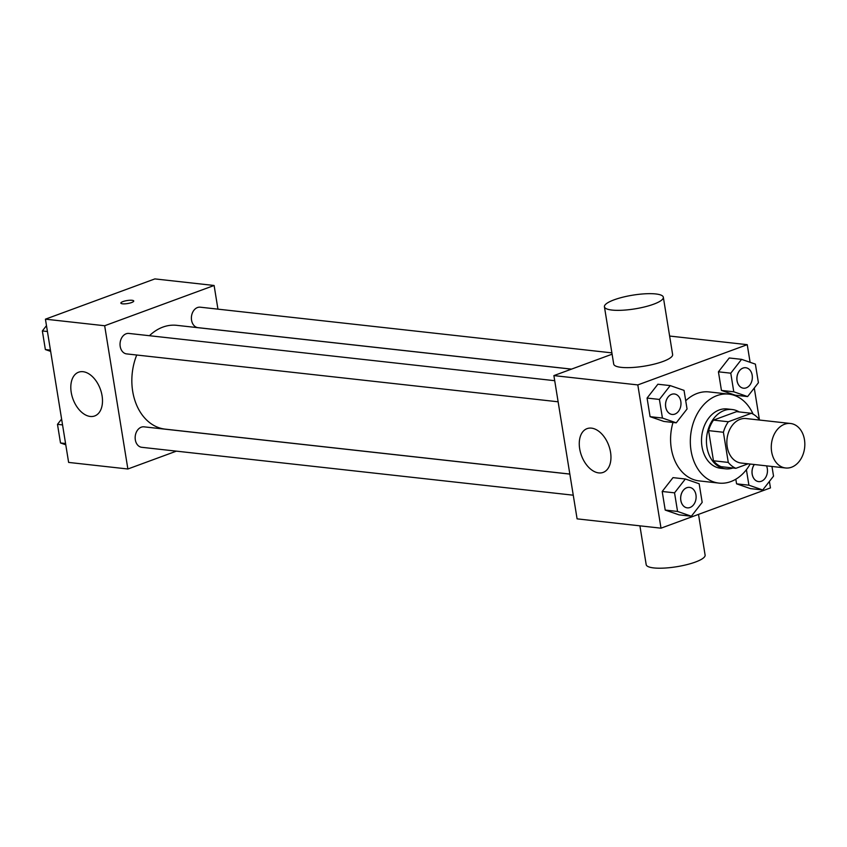 <?xml version="1.0" encoding="UTF-8"?>
<svg xmlns="http://www.w3.org/2000/svg" width="847" height="847" viewBox="0 0 847 847"><rect width="100%" height="100%" fill="white"/><g stroke="black" fill="none" stroke-linecap="round" stroke-linejoin="round"><path stroke-width="1.27" d="M784.576 424.241A22.382 16.696 -83.7 0 1 790.526 423.489A22.382 16.696 -83.7 0 1 804.65 447.576A22.382 16.696 -83.7 0 1 785.582 467.978A22.382 16.696 -83.7 0 1 771.278 447.862A22.382 16.696 -83.7 0 1 784.576 424.241M785.582 467.978L741.157 463.044A22.382 16.696 -83.7 0 1 726.853 442.939A22.382 16.696 -83.7 0 1 740.14 419.318A22.382 16.696 -83.7 0 1 746.091 418.556L790.526 423.489M735.874 468.317L721.072 466.676A28.883 21.556 -83.7 0 1 713.47 460.779L708.59 430.625L723.402 432.266L728.282 462.42A28.883 21.556 -83.7 0 0 735.874 468.317L748.113 463.817M759.103 419.996L758.965 419.18A28.883 21.556 -83.7 0 0 751.374 413.283L728.335 421.764A28.883 21.556 -83.7 0 0 723.402 432.266M751.374 413.283L736.562 411.642L713.523 420.112L728.335 421.764M708.59 430.625A28.883 21.556 -83.7 0 1 713.523 420.112M739.156 411.928A29.846 22.266 96.3 0 0 732.104 409.503A29.846 22.266 96.3 0 0 706.684 436.703A29.846 22.266 96.3 0 0 725.519 468.815A29.846 22.266 96.3 0 0 732.941 467.989M725.519 468.815L720.585 468.264A29.846 22.266 -83.7 0 1 701.517 441.456A29.846 22.266 -83.7 0 1 719.241 409.959A29.846 22.266 -83.7 0 1 727.171 408.953L732.104 409.503M713.47 460.779L728.282 462.42M750.156 464.05A44.764 33.404 -83.7 0 1 718.944 483.097A44.764 33.404 -83.7 0 1 690.337 442.875A44.764 33.404 -83.7 0 1 716.922 395.634A44.764 33.404 -83.7 0 1 728.812 394.12A44.764 33.404 -83.7 0 1 753.078 414.119M685.721 400.769A44.764 33.404 -83.7 0 1 697.166 393.442A44.764 33.404 -83.7 0 1 709.066 391.928L728.812 394.12M718.944 483.097L699.199 480.905A44.764 33.404 -83.7 0 1 673.005 422.462M746.398 469.693L748.907 485.193L736.572 483.828L735.821 479.211L736.572 483.828L750.389 488.603L762.724 489.979L773.533 476.141L771.966 466.464M685.35 479L673.005 477.634L662.195 491.472L665.213 510.074L679.029 514.849L691.374 516.225L702.174 502.387L699.167 483.775L685.35 479L674.54 492.838L677.558 511.45L691.374 516.225M750.103 362.304L747.245 344.665L637.812 384.919L661.009 528.179L770.452 487.914L769.404 481.435M759.463 420.038L754.275 388.032M741.57 359.35L729.235 357.985L718.425 371.812L721.443 390.425L735.26 395.2L747.605 396.576L758.404 382.738L755.386 364.125L741.57 359.35L730.77 373.188L733.777 391.801L747.605 396.576M670.221 385.597L657.875 384.231L647.076 398.069L650.083 416.671L663.9 421.446L676.245 422.822L687.055 408.985L684.037 390.382L670.221 385.597L659.411 399.435L662.428 418.047L676.245 422.822M669.628 336.047L747.245 344.665M612.106 354.194L553.885 375.602L577.093 518.862L661.009 528.179M553.885 375.602L637.812 384.919M591.481 428.137A23.314 14.547 69.8 0 1 609.819 448.846A23.314 14.547 69.8 0 1 603.159 472.404A23.314 14.547 69.8 0 1 581.455 455.538A23.314 14.547 69.8 0 1 587.066 428.635A23.314 14.547 69.8 0 1 591.481 428.137M663.339 297.233L672.624 354.544A29.846 6.935 170.8 0 1 644.271 366.158A29.846 6.935 170.8 0 1 613.704 364.083L604.43 306.783A29.846 6.935 170.8 0 1 614.139 299.817A29.846 6.935 170.8 0 1 645.35 293.782A29.846 6.935 170.8 0 1 663.339 297.233A29.846 6.935 170.8 0 1 634.996 308.859A29.846 6.935 170.8 0 1 604.43 306.783M639.909 525.828L646.187 564.642A29.846 6.935 -9.2 0 0 664.175 568.093A29.846 6.935 -9.2 0 0 695.398 562.059A29.846 6.935 -9.2 0 0 705.106 555.092L698.51 514.383M149.443 335.708A52.218 38.962 -83.7 0 1 162.868 327.101A52.218 38.962 -83.7 0 1 176.748 325.333L571.45 369.144M569.84 474.055L165.229 429.143A52.218 38.962 -83.7 0 1 136.738 355.02M554.711 380.695L128.882 333.432A10.291 7.687 96.3 0 0 120.115 342.813A10.291 7.687 96.3 0 0 126.616 353.898L558.131 401.796M571.534 369.112L197.965 327.651A10.291 7.687 -83.7 0 1 191.39 318.398A10.291 7.687 -83.7 0 1 197.499 307.535A10.291 7.687 -83.7 0 1 200.241 307.186L611.894 352.871M573.26 495.199L141.745 447.301A10.291 7.687 -83.7 0 1 135.16 438.047A10.291 7.687 -83.7 0 1 141.28 427.184A10.291 7.687 -83.7 0 1 144.011 426.835L569.84 474.098M217.944 309.144L214.111 285.481L104.668 325.746L127.876 468.994L176.398 451.144M127.876 468.994L68.628 462.42L45.431 319.171L154.874 278.907L214.111 285.481M45.431 319.171L104.668 325.746M83.027 371.695A23.314 14.547 69.8 0 1 101.354 392.405A23.314 14.547 69.8 0 1 94.695 415.962A23.314 14.547 69.8 0 1 73.001 399.106A23.314 14.547 69.8 0 1 78.602 372.204A23.314 14.547 69.8 0 1 83.027 371.695M120.856 303.099A6.532 1.514 170.8 0 1 122.984 301.574A6.532 1.514 170.8 0 1 129.813 300.251A6.532 1.514 170.8 0 1 133.741 301.013A6.532 1.514 170.8 0 1 127.548 303.554A6.532 1.514 170.8 0 1 120.856 303.099A6.532 1.514 170.8 0 1 122.984 301.574A6.532 1.514 170.8 0 1 129.803 300.262A6.532 1.514 170.8 0 1 133.741 301.013M46.479 325.65L42.35 330.944L45.367 349.557L50.651 351.378M42.35 330.944L47.432 331.505M45.367 349.557L50.439 350.118M61.609 419.053L57.48 424.347L60.497 442.96L65.78 444.781M57.48 424.347L62.562 424.908M60.497 442.96L65.568 443.521M672.137 414.448L672.095 414.448A10.291 7.687 -83.7 0 1 672.095 414.448A10.291 7.687 -83.7 0 1 665.52 405.194A10.291 7.687 -83.7 0 1 671.629 394.331A10.291 7.687 -83.7 0 1 674.371 393.982A10.291 7.687 -83.7 0 1 674.392 393.982L674.403 393.982A10.291 7.687 -83.7 0 1 680.903 405.067A10.291 7.687 -83.7 0 1 672.137 414.448A10.291 7.687 -83.7 0 1 665.551 405.194A10.291 7.687 -83.7 0 1 671.671 394.331A10.291 7.687 -83.7 0 1 674.403 393.982M657.875 384.231L647.076 398.069L659.411 399.435M647.076 398.069L650.083 416.671L662.428 418.047M650.083 416.671L663.9 421.446M687.266 507.851L687.224 507.851A10.291 7.687 -83.7 0 1 687.224 507.851A10.291 7.687 -83.7 0 1 680.649 498.597A10.291 7.687 -83.7 0 1 686.758 487.724A10.291 7.687 -83.7 0 1 689.5 487.385A10.291 7.687 -83.7 0 1 689.511 487.385A10.291 7.687 -83.7 0 1 696.033 498.47A10.291 7.687 -83.7 0 1 687.266 507.851A10.291 7.687 -83.7 0 1 680.681 498.597A10.291 7.687 -83.7 0 1 686.801 487.734A10.291 7.687 -83.7 0 1 689.532 487.385L689.532 487.385M673.005 477.634L662.195 491.472L674.54 492.838M662.195 491.472L665.213 510.074L677.558 511.45M665.213 510.074L679.029 514.849M743.486 388.201A10.291 7.687 -83.7 0 1 736.911 378.948A10.291 7.687 -83.7 0 1 743.02 368.085A10.291 7.687 -83.7 0 1 745.762 367.736A10.291 7.687 -83.7 0 1 752.263 378.81A10.291 7.687 -83.7 0 1 743.486 388.201L743.454 388.191A10.291 7.687 -83.7 0 1 743.454 388.191A10.291 7.687 -83.7 0 1 736.869 378.948A10.291 7.687 -83.7 0 1 742.988 368.074A10.291 7.687 -83.7 0 1 745.72 367.725A10.291 7.687 -83.7 0 1 745.741 367.736M729.235 357.985L718.425 371.812L730.77 373.188M718.425 371.812L721.443 390.425L733.777 391.801M721.443 390.425L735.26 395.2M748.907 485.193L762.724 489.979M766.524 465.861A10.291 7.687 -83.7 0 1 766.09 476.681A10.291 7.687 -83.7 0 1 758.616 481.604A10.291 7.687 -83.7 0 1 758.573 481.594A10.291 7.687 -83.7 0 1 752.369 475.156A10.291 7.687 -83.7 0 1 754.317 464.505M736.572 483.828L750.389 488.603M758.573 481.594L758.616 481.604A10.291 7.687 -83.7 0 1 752.411 475.167A10.291 7.687 -83.7 0 1 754.359 464.516"/></g></svg>
